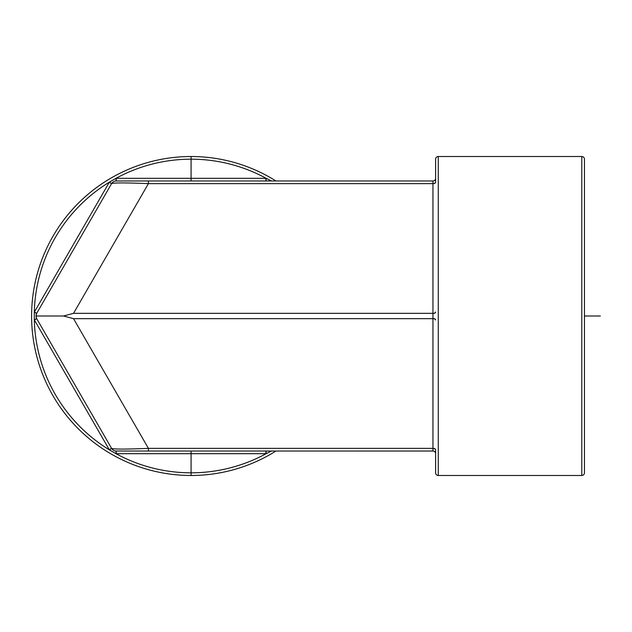 <?xml version="1.0" encoding="UTF-8"?>
<svg xmlns="http://www.w3.org/2000/svg" width="632" height="632" viewBox="0 0 632 632"><rect width="100%" height="100%" fill="white"/><g stroke="black" fill="none" stroke-linecap="round" stroke-linejoin="round"><path stroke-width="0.95" d="M35.984 316L63.532 316L73.525 318.654L432.952 318.654L432.952 448.364L148.417 448.364C125.776 449.312 113.499 449.312 111.588 448.364L36.696 318.654L35.984 316L36.696 313.346L111.588 183.636A5.317 5.317 0 0 1 116.193 180.973L432.952 180.973L265.961 180.973L265.961 178.319A7.971 7.971 0 0 1 266.151 178.319L271.476 180.973M271.476 451.027L266.151 453.681A7.971 7.971 0 0 1 265.961 453.681L116.193 453.681A7.971 7.971 0 0 1 116.004 453.681L109.383 449.858A7.971 7.971 0 0 1 109.281 449.692L34.397 319.99A7.971 7.971 0 0 1 34.302 319.824L34.302 312.176A7.971 7.971 0 0 1 34.397 312.01L36.696 313.346L111.588 183.636A5.317 5.317 0 0 1 116.193 180.973L148.417 180.973L148.417 183.636C125.776 182.688 113.499 182.688 111.588 183.636A5.317 5.317 0 0 1 111.651 183.525L109.383 182.142L116.004 178.319A7.971 7.971 0 0 1 116.193 178.319L265.961 178.319M111.943 183.09L112.283 182.688M113.065 181.992L113.507 181.708M114.455 181.266L114.961 181.123M115.506 181.021L116.059 180.981L116.004 178.319A156.815 156.815 0 0 1 266.151 178.319L266.088 180.973M432.952 180.981A2.654 2.654 180 0 0 435.606 178.319L435.606 159.185L435.606 178.319A2.654 2.654 0 0 1 432.952 180.973L432.952 183.636L148.417 183.636L73.525 313.346L63.532 316M432.952 183.525L432.952 183.525A2.654 1.383 180 0 0 435.606 182.142L435.606 178.319M435.606 472.815L435.606 453.681L435.606 472.815A2.654 2.654 0 0 0 438.268 475.477L581.796 475.477A2.654 2.654 0 0 0 584.45 472.815L584.45 159.185A2.654 2.654 0 0 0 581.796 156.523L581.796 475.477M73.525 318.654L148.417 448.364L148.417 451.027L432.952 451.027A2.654 2.654 0 0 1 435.606 453.681L435.606 449.692A2.654 1.327 180 0 0 432.952 448.364L432.952 451.019L265.961 451.027L265.961 453.681M435.606 159.185A2.654 2.654 0 0 1 438.268 156.523L581.796 156.523M112.709 449.723L111.651 448.475A5.317 5.317 0 0 1 111.588 448.364A5.317 5.317 0 0 0 116.193 451.027L116.193 453.681M115.538 450.987L115.016 450.893M114.51 450.75L114.06 450.577M114.021 450.561L113.562 450.324M148.417 451.027L116.193 451.027L148.417 451.027M435.646 451.825L435.638 451.367M435.606 182.063L435.614 181.597M435.63 181.044L435.638 180.634M275.939 180.973A159.477 159.477 0 0 0 31.6 316A159.477 159.477 0 0 0 275.939 451.027M36.308 317.825L36.063 316.877M36.063 315.092L36.64 313.456L34.302 312.176A156.815 156.815 0 0 1 109.383 182.142A7.971 7.971 0 0 0 109.281 182.308L111.588 183.636A5.317 5.317 0 0 1 111.651 183.525M435.606 182.308A2.654 1.327 180 0 1 432.952 183.636L432.952 318.654A2.654 1.327 180 0 1 435.606 319.99M584.45 316L600.4 316L584.45 316M191.077 475.477L191.077 451.027M191.077 180.973L191.077 156.523M116.193 180.973L116.193 178.319M34.397 312.01L109.281 182.308M73.525 313.346L432.952 313.346A2.654 1.327 180 0 0 435.606 312.01M36.64 318.544L34.302 319.824A156.815 156.815 0 0 0 109.383 449.858L111.651 448.475M116.067 451.019L116.004 453.681A156.815 156.815 0 0 0 266.151 453.681L266.088 451.027M438.268 475.477L438.268 156.523M432.952 448.475A2.654 1.383 180 0 1 435.606 449.858M432.952 451.019A2.654 2.654 180 0 1 435.606 453.681A2.654 2.654 0 0 0 432.952 451.027L432.952 451.027M116.193 451.027A5.317 5.317 0 0 1 111.588 448.364L109.281 449.692M36.696 318.654L34.397 319.99M432.952 313.456A2.654 1.272 180 0 0 435.606 312.176M432.952 318.544A2.654 1.272 180 0 1 435.606 319.824M275.173 180.973L265.961 180.973"/></g></svg>
